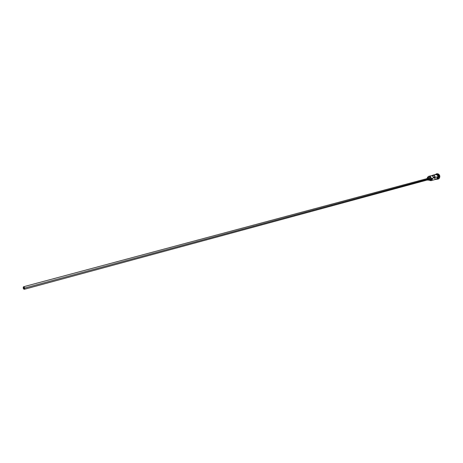 <?xml version="1.0" encoding="UTF-8"?>
<svg xmlns="http://www.w3.org/2000/svg" width="463" height="463" viewBox="0 0 463 463"><rect width="100%" height="100%" fill="white"/><g stroke="black" fill="none" stroke-linecap="round" stroke-linejoin="round"><path stroke-width="0.69" d="M436.69 179.077L437.674 178.371L438.091 176.669L432.315 178.29C432.124 180.205 431.198 180.859 429.531 180.252L430.619 180.535L431.632 180.119L432.315 178.29L431.661 179.129L430.44 179.459L431.088 178.62L430.839 177.699L429.27 176.467L427.858 176.895L427.239 178.029C428.605 175.842 429.884 176.009 431.082 178.539L431.302 178.504C429.948 175.749 428.564 175.616 427.164 178.105L428.611 176.328C430.034 176.166 430.931 176.895 431.302 178.504L438.091 176.669C437.726 175.072 436.835 174.354 435.417 174.516L432.598 175.263L434.155 175.546L435.185 176.959L433.565 177.398L432.922 176.293L431.655 175.651L430.075 176.258M23.37 287.998L24.429 287.714L23.37 287.998L23.572 287.124L24.232 287.355L24.516 288.044L24.203 288.976L23.37 287.998L23.688 287.066L24.516 288.044L24.313 288.918L23.873 288.906L23.37 287.998M24.29 289.294L428.125 179.766L428.605 178.95L24.707 288.05L24.29 289.294L23.179 287.992L23.601 286.747L24.707 288.05L428.605 178.95L427.708 178.22L428.339 178.405L428.611 179.106L428.263 179.708L427.627 179.69M430.179 178.596L428.836 177.508L429.606 177.642L430.133 178.365L430.081 179.268L429.456 179.818L430.179 178.596L428.952 178.926L430.179 178.596M426.961 178.423L427.604 177.838L428.952 178.926L428.229 180.153L427.378 179.968L428.049 180.182L428.744 179.789L428.952 178.926L428.553 178.105L427.575 177.844L426.961 178.423M438.629 177.439L438.698 176.49L437.738 178.747L438.808 176.478L439.752 176.293C439.051 173.955 437.743 173.255 435.833 174.198L436.638 173.781C438.287 173.596 439.323 174.435 439.752 176.293L439.833 176.27C439.404 174.412 438.368 173.579 436.719 173.764L436.678 173.775M437.824 178.649L438.687 176.507L436.655 174.302L438.687 176.507L437.824 178.649M436.447 174.244C437.9 174.013 438.82 174.725 439.208 176.368C438.843 174.771 437.952 174.059 436.54 174.221L436.441 174.244M432.592 175.269L431.84 175.68L433.652 175.298L435.041 176.582L435.185 176.959L433.565 177.398L432.691 176.085L431.678 175.651L428.611 176.328M438.698 176.49L438.033 174.875L436.528 174.267M435.55 174.441L437.165 174.69L438.42 176.611L436.968 174.742L435.052 174.615C436.626 174.157 437.651 174.84 438.125 176.669L438.322 176.611C437.929 174.939 436.985 174.215 435.509 174.453M433.449 177.08L435.185 176.959L433.449 177.08M429.571 180.24L428.53 180.072L429.676 180.211L430.44 179.459L429.571 180.24L430.798 179.904L431.661 179.129L430.44 179.459L431.302 178.504L432.523 178.174L430.897 179.876M430.555 179.945L430.196 179.922M438.125 176.669L437.697 178.4L436.291 179.187L437.703 178.394L438.125 176.669M436.759 179.094L438.339 176.976M436.638 173.781L438.502 174.071L439.723 175.737L439.595 177.815L438.195 179.071M438.114 179.094L439.468 178.058L439.833 176.27L439.092 178.481L437.17 179.152C438.878 179.175 439.74 178.22 439.752 176.293L438.808 176.478C438.426 174.846 437.518 174.134 436.077 174.343M437.772 178.782L439.208 176.368L437.772 178.782M436.898 179.059L437.9 178.342L438.339 177.08M434.225 177.827L435.104 178.828L436.291 179.146M431.082 180.611L429.415 180.275C431.296 181.068 432.332 180.373 432.523 178.174L431.082 180.611L436.65 179.088L437.998 176.212L436.95 174.777L435.411 174.516M435.359 174.534L434.381 175.245M429.276 179.847L428.871 179.783M428.316 177.873L428.807 177.514M427.314 178.533L23.601 286.747M23.179 287.992L23.7 289.074L24.545 289.109L24.707 288.05L24.192 286.967L23.451 286.823L23.179 287.992M428.836 177.508L427.604 177.838M438.42 176.617C438.311 174.684 437.037 174.059 434.601 174.736M438.42 176.623C438.195 178.649 437.332 179.546 435.833 179.314M429.456 179.818L428.229 180.153"/></g></svg>
